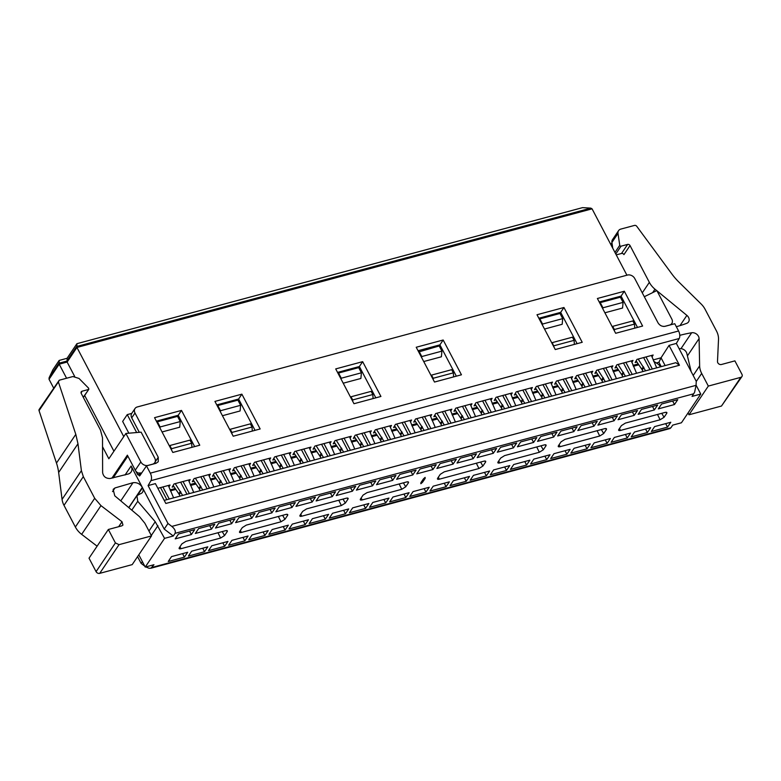 <?xml version="1.0" encoding="UTF-8"?>
<svg xmlns="http://www.w3.org/2000/svg" width="781" height="781" viewBox="0 0 781 781"><rect width="100%" height="100%" fill="white"/><g stroke="black" fill="none" stroke-linecap="round" stroke-linejoin="round"><path stroke-width="1.17" d="M135.757 470.992L137.7 474.692L139.926 475.6L146.486 465.876L155.995 463.309L158.25 461.756L158.25 457.285L135.006 413.003A5.721 4.501 -146 0 1 135.015 408.522A5.721 4.501 -146 0 1 137.261 406.969L627.504 275.049A5.721 4.501 -146 0 1 634.748 278.514L658.002 322.807C659.808 325.618 662.22 326.77 665.246 326.273L674.755 323.715L678.582 330.998A5.721 2.899 74.9 0 1 679.206 338.505L676.356 343.425L696.252 381.313L696.066 385.336L171.81 526.414L167.983 523.475L164.215 529.079L142.532 487.783A5.721 4.501 -146 0 1 142.523 492.255A5.721 4.501 -146 0 1 140.268 493.807L136.948 495.652L137.749 501.304L155.224 521.737L164.566 538.363L145.237 567.065L153.955 564.722L150.909 568.226M146.486 465.876L150.303 473.159A5.721 2.899 74.9 0 1 150.938 480.666L148.087 485.587L167.983 523.475M139.428 475.99L139.926 475.6M113.147 477.943L127.859 456.094M142.347 561.559L141.117 563.374L137.573 556.628M142.327 487.393L131.11 466.023A7.625 6.004 -146 0 1 131.091 471.988A7.625 6.004 -146 0 1 128.426 473.96L110.033 478.509C105.826 478.528 103.356 476.556 102.623 472.612L102.516 437.848L100.476 430.067L81.156 393.273L81.917 391.261L88.487 389.494L88.673 388.235L79.027 378.453L72.926 376.54L59.249 380.21L58.38 381.938L75.806 434.353L77.973 443.774L81.4 470.689L83.323 476.635L94.696 498.307L100.974 505.639L122.012 521.737L122.949 525.076L121.816 525.857L108.344 529.479L115.403 542.922L119.034 544.66L151.524 535.912L144.875 523.26L139.477 516.622L114.768 495.818L113.157 489.355L114.992 487.94L133.004 482.697C136.948 482.228 140.063 483.79 142.327 487.393L128.738 507.582M148.087 485.587L155.399 483.615L165.826 503.472L679.46 365.244L669.044 345.397L676.356 343.425M170.043 489.931L175.247 488.525M190.173 484.513L195.377 483.107M210.304 479.095L215.507 477.689M230.434 473.676L235.628 472.28M250.555 468.258L255.758 466.862M270.685 462.84L275.888 461.444M290.815 457.422L296.019 456.026M310.945 452.014L316.149 450.608M331.076 446.595L336.279 445.19M351.206 441.177L356.409 439.771M371.336 435.759L376.54 434.363M391.466 430.341L396.67 428.945M411.597 424.923L416.79 423.527M431.727 419.504L436.921 418.108M451.848 414.096L457.051 412.69M471.978 408.678L477.181 407.272M492.108 403.26L497.312 401.854M512.238 397.841L517.442 396.445M532.369 392.423L537.572 391.027M552.499 387.005L557.702 385.609M572.629 381.587L577.833 380.191M592.759 376.169L597.963 374.773M612.89 370.76L618.083 369.354M633.01 365.342L638.214 363.936M653.141 359.924L661.048 357.796L669.044 345.397M636.945 362.052L635.148 362.54L636.984 359.367L653.15 355.013L652.018 356.976M616.814 367.47L615.018 367.949L616.853 364.786L633.02 360.431L631.888 362.394M596.684 372.888L594.897 373.367L596.733 370.204L612.9 365.85L611.757 367.812M576.554 378.307L574.767 378.785L576.603 375.622L592.769 371.268L591.627 373.23M556.423 383.725L554.637 384.203L556.472 381.03L572.639 376.686L571.497 378.648M536.293 389.143L534.507 389.621L536.342 386.449L552.509 382.104L551.376 384.067M516.163 394.551L514.376 395.04L516.212 391.867L532.378 387.522L531.246 389.475M496.033 399.97L494.246 400.458L496.081 397.285L512.248 392.931L511.116 394.893M475.902 405.388L474.116 405.866L475.951 402.703L492.118 398.349L490.985 400.311M455.772 410.806L453.986 411.284L455.821 408.121L471.988 403.767L470.855 405.73M435.652 416.224L433.855 416.703L435.691 413.539L451.857 409.185L450.725 411.148M415.521 421.642L413.735 422.121L415.57 418.958L431.737 414.604L430.595 416.566M395.391 427.061L393.604 427.539L395.44 424.366L411.607 420.022L410.464 421.984M375.261 432.469L373.474 432.957L375.31 429.784L391.476 425.44L390.334 427.402M355.13 437.887L353.344 438.375L355.179 435.202L371.346 430.848L370.204 432.811M335 443.305L333.214 443.793L335.049 440.621L351.216 436.267L350.083 438.229M314.87 448.724L313.083 449.202L314.919 446.039L331.085 441.685L329.953 443.647M294.74 454.142L292.953 454.62L294.788 451.457L310.955 447.103L309.823 449.065M274.609 459.56L272.823 460.038L274.658 456.875L290.825 452.521L289.692 454.483M254.479 464.978L252.693 465.456L254.528 462.284L270.695 457.939L269.562 459.902M234.359 470.396L232.562 470.875L234.398 467.702L250.564 463.358L249.432 465.32M214.228 475.805L212.442 476.293L214.277 473.12L230.444 468.776L229.302 470.728M194.098 481.223L192.311 481.711L194.147 478.538L210.314 474.184L209.171 476.146M173.968 486.641L172.181 487.119L174.017 483.956L190.183 479.602L189.041 481.565M157.86 488.301L170.053 485.021L168.911 486.983M696.076 385.14L700.762 394.063L692.044 396.416L694.621 392.189L696.066 385.336M679.177 348.785A5.721 4.501 -146 0 1 686.85 353.539L691.185 371.668M669.551 428.173L670.918 427.793L672.714 425.118L681.432 422.775L700.762 394.063M144.768 566.166L141.117 563.374M111.878 478.187L127.371 455.177L135.259 470.201A5.721 4.501 -146 0 0 138.1 473.013M362.657 361.662L335.713 368.915L353.978 403.718L380.923 396.465L362.657 361.662L359.377 366.533L375.817 397.841M241.876 394.161L214.931 401.414L233.207 436.218L260.151 428.964L241.876 394.161L238.605 399.032L255.045 430.341M181.495 410.415L154.55 417.669L172.816 452.463L199.76 445.219L181.495 410.415L178.214 415.277L194.654 446.595M434.5 382.046L461.444 374.792L443.169 339.999L416.224 347.252L434.5 382.046M555.271 349.546L582.216 342.293L563.95 307.499L537.006 314.743L555.271 349.546M615.662 333.292L642.607 326.048L624.331 291.245L597.387 298.498L615.662 333.292M616.248 254.889L621.53 253.464L627.621 244.414L621.041 246.181A0.957 0.752 -146 0 1 619.743 245.322L618.005 233.412A5.721 4.501 -146 0 1 618.581 230.639A5.721 4.501 -146 0 1 620.836 229.087L634.504 225.416A1.904 1.503 -146 0 1 636.749 226.295L671.855 273.955A57.169 45.044 -146 0 0 678.894 282.068L701.074 303.926A19.056 15.015 -146 0 1 705.106 309.315L716.48 330.978A19.056 15.015 -146 0 1 718.51 339.462L717.495 361.496A2.86 2.255 -146 0 0 721.419 364.502L734.892 360.871L741.95 374.314A2.86 2.255 -146 0 1 741.94 376.549A2.86 2.255 -146 0 1 740.818 377.33L708.328 386.078L701.68 373.416A19.056 15.015 -146 0 1 699.639 365.879L699.093 338.573A5.721 4.501 -146 0 0 691.673 332.755A152.441 120.128 -146 0 0 679.773 335.352M627.621 244.414A1.904 1.503 -146 0 1 630.033 245.566L649.353 282.361L642.285 292.865M656.733 290.63L654.976 289.185A19.056 15.015 -146 0 1 649.353 282.361M679.978 325.638L686.88 315.387L656.997 290.835M686.88 315.387A5.721 4.501 -146 0 1 688.559 321.899A5.721 4.501 -146 0 1 686.724 323.324A152.441 120.128 -146 0 1 676.326 326.712M688.041 412.964L688.998 414.779L721.488 406.042L741.94 376.549M150.997 568.207L149.015 568.256L145.813 566.918M145.237 567.065L138.803 554.813M693.85 393.741L175.081 533.335L173.284 536.01L164.566 538.363M173.284 536.01L164.215 529.079M175.081 533.335C175.832 531.139 174.749 528.825 171.81 526.414M151.524 535.912L132.194 564.624L99.704 573.361L119.034 544.66M108.344 529.479L89.024 558.19L96.083 571.633A2.86 2.255 34 0 0 99.704 573.361M97.108 546.183L81.644 534.35L100.974 505.639M77.973 443.774L58.643 472.485L62.07 499.391A19.056 15.015 34 0 0 63.993 505.346L75.367 527.009A19.056 15.015 34 0 0 81.644 534.35M58.643 472.485A57.169 45.044 34 0 0 56.476 463.065L39.05 410.65L58.38 381.938M59.249 380.21L39.177 409.439A1.904 1.503 34 0 0 39.05 410.65M88.858 389.241L83.255 397.275M81.165 391.779L81.917 391.261L80.97 392.677M170.404 490.868L175.842 489.404M190.535 485.45L195.972 483.995M210.665 480.042L216.103 478.577M230.795 474.623L236.233 473.159M250.916 469.205L256.353 467.741M271.046 463.787L276.484 462.323M291.176 458.369L296.614 456.905M311.307 452.951L316.744 451.486M331.437 447.533L336.875 446.068M351.567 442.124L357.005 440.66M371.697 436.706L377.135 435.242M391.828 431.288L397.265 429.823M411.958 425.87L417.396 424.405M432.088 420.451L437.526 418.987M452.209 415.033L457.646 413.569M472.339 409.615L477.777 408.151M492.469 404.197L497.907 402.742M512.6 398.788L518.037 397.324M532.73 393.37L538.168 391.906M552.86 387.952L558.298 386.488M572.99 382.534L578.428 381.069M593.121 377.116L598.558 375.651M613.251 371.697L618.689 370.233M633.371 366.279L638.809 364.815M653.658 361.261L656.304 362.98L658.939 362.267L661.224 366.631M665.139 365.576L661.048 357.796L658.939 362.267M675.877 362.706L679.46 365.244M168.247 561.48L171.517 556.609L187.684 552.255L184.414 557.126L168.247 561.48M194.654 529.664L191.384 534.536L175.217 538.88L178.488 534.019L194.654 529.664M188.377 556.062L191.648 551.191L207.814 546.846L204.544 551.708L188.377 556.062M214.785 524.246L211.514 529.118L195.338 533.462L198.618 528.6L214.785 524.246M208.498 550.644L211.778 545.773L227.945 541.428L224.664 546.29L208.498 550.644M234.915 518.828L231.635 523.7L215.468 528.044L218.748 523.182L234.915 518.828M228.628 545.226L231.908 540.354L248.075 536.01L244.795 540.872L228.628 545.226M255.045 513.41L251.765 518.281L235.598 522.635L238.879 517.764L255.045 513.41M248.758 539.808L252.038 534.946L268.205 530.592L264.925 535.454L248.758 539.808M275.176 508.001L271.895 512.863L255.729 517.217L259.009 512.346L275.176 508.001M268.889 534.389L272.169 529.528L288.335 525.174L285.055 530.045L268.889 534.389M295.306 502.583L292.026 507.445L275.859 511.799L279.139 506.928L295.306 502.583M289.019 528.971L292.299 524.11L308.466 519.755L305.186 524.627L289.019 528.971M315.436 497.165L312.156 502.027L295.989 506.381L299.269 501.519L315.436 497.165M309.149 523.553L312.42 518.691L328.586 514.337L325.316 519.209L309.149 523.553M335.557 491.747L332.286 496.609L316.12 500.963L319.39 496.101L335.557 491.747M329.279 518.145L332.55 513.273L348.716 508.929L345.446 513.791L329.279 518.145M355.687 486.329L352.416 491.2L336.25 495.544L339.52 490.683L355.687 486.329M349.41 512.726L352.68 507.855L368.847 503.511L365.576 508.372L349.41 512.726M375.817 480.911L372.547 485.782L356.38 490.126L359.65 485.265L375.817 480.911M369.54 507.308L372.81 502.437L388.977 498.093L385.707 502.954L369.54 507.308M395.947 475.492L392.677 480.364L376.51 484.708L379.781 479.846L395.947 475.492M389.66 501.89L392.941 497.028L409.107 492.674L405.827 497.536L389.66 501.89M416.078 470.084L412.798 474.946L396.631 479.3L399.911 474.428L416.078 470.084M409.791 496.472L413.071 491.61L429.238 487.256L425.957 492.118L409.791 496.472M436.208 464.666L432.928 469.527L416.761 473.882L420.041 469.01L436.208 464.666M429.921 491.054L433.201 486.192L449.368 481.838L446.088 486.709L429.921 491.054M456.338 459.248L453.058 464.109L436.891 468.463L440.172 463.592L456.338 459.248M450.051 485.636L453.331 480.774L469.498 476.42L466.218 481.291L450.051 485.636M476.469 453.829L473.188 458.691L457.022 463.045L460.302 458.183L476.469 453.829M470.182 480.227L473.462 475.356L489.628 471.002L486.348 475.873L470.182 480.227M496.599 448.411L493.319 453.283L477.152 457.627L480.432 452.765L496.599 448.411M490.312 474.809L493.592 469.937L509.759 465.593L506.478 470.455L490.312 474.809M516.729 442.993L513.449 447.864L497.282 452.209L500.553 447.347L516.729 442.993M510.442 469.391L513.713 464.519L529.879 460.175L526.609 465.037L510.442 469.391M536.85 437.575L533.579 442.446L517.413 446.791L520.683 441.929L536.85 437.575M530.572 463.973L533.843 459.111L550.009 454.757L546.739 459.618L530.572 463.973M556.98 432.157L553.709 437.028L537.543 441.382L540.813 436.511L556.98 432.157M550.703 458.554L553.973 453.693L570.14 449.339L566.869 454.2L550.703 458.554M577.11 426.748L573.84 431.61L557.673 435.964L560.943 431.092L577.11 426.748M570.833 453.136L574.103 448.274L590.27 443.92L587 448.792L570.833 453.136M597.24 421.33L593.97 426.192L577.803 430.546L581.074 425.674L597.24 421.33M590.953 447.718L594.234 442.856L610.4 438.502L607.12 443.374L590.953 447.718M617.371 415.912L614.091 420.774L597.924 425.128L601.204 420.266L617.371 415.912M611.084 442.3L614.364 437.438L630.531 433.084L627.25 437.956L611.084 442.3M637.501 410.494L634.221 415.355L618.054 419.709L621.334 414.848L637.501 410.494M631.214 436.891L634.494 432.02L650.661 427.676L647.381 432.537L631.214 436.891M657.631 405.075L654.351 409.947L638.184 414.291L641.465 409.429L657.631 405.075M618.825 429.462L621.442 425.577L625.415 423.087L665.041 412.427C666.681 412.065 667.238 412.397 666.691 413.393L664.075 417.288L660.101 419.768L620.475 430.438C618.835 430.79 618.279 430.468 618.825 429.462L618.63 430.253M666.867 412.563L666.691 413.393L666.037 412.27M558.435 445.717L561.051 441.821L565.034 439.342L604.66 428.671C606.3 428.32 606.847 428.642 606.31 429.648L603.684 433.543L599.71 436.023L560.084 446.683C558.444 447.044 557.898 446.722 558.435 445.717L558.239 446.507M606.476 428.818L606.31 429.648L605.646 428.515M498.044 461.971L500.67 458.076L504.643 455.587L544.269 444.926C545.909 444.574 546.456 444.897 545.919 445.892L543.303 449.788L539.32 452.277L499.694 462.938C498.053 463.289 497.507 462.967 498.044 461.971L497.858 462.762M546.095 445.063L545.919 445.892L545.255 444.77M437.663 478.216L440.279 474.321L444.252 471.841L483.878 461.18C485.518 460.819 486.075 461.141 485.528 462.147L482.912 466.042L478.929 468.522L439.312 479.192C437.672 479.544 437.116 479.222 437.663 478.216L437.467 479.007M485.704 461.317L485.528 462.147L484.874 461.015M420.861 482.736L423.478 478.851L425.137 477.396L425.147 478.402L422.521 482.287L420.861 483.742L420.861 482.736L420.832 483.673M425.137 477.396L425.147 478.402L424.718 477.669M360.471 498.991L363.087 495.095L367.07 492.616L406.696 481.945C408.336 481.594 408.883 481.916 408.346 482.922L405.72 486.807L401.746 489.296L362.12 499.957C360.48 500.318 359.934 499.986 360.471 498.991L360.275 499.781M408.512 482.082L408.346 482.922L407.682 481.789M300.08 515.235L302.706 511.35L306.679 508.861L346.305 498.2C347.945 497.848 348.492 498.171 347.955 499.166L345.339 503.062L341.356 505.551L301.73 516.212C300.089 516.563 299.543 516.241 300.08 515.235L299.894 516.036M348.131 498.337L347.955 499.166L347.291 498.044M239.699 531.49L242.315 527.595L246.288 525.115L285.914 514.445C287.554 514.093 288.111 514.415 287.564 515.421L284.948 519.316L280.965 521.796L241.349 532.457C239.708 532.818 239.152 532.496 239.699 531.49L239.503 532.281M287.74 514.591L287.564 515.421L286.91 514.288M179.308 547.745L181.924 543.849L185.907 541.36L225.533 530.699C227.173 530.348 227.72 530.67 227.183 531.666L224.557 535.561L220.584 538.05L180.958 548.711C179.318 549.063 178.761 548.74 179.308 547.745L179.113 548.535M227.349 530.836L227.183 531.666L226.519 530.543M677.762 399.657L674.481 404.529L658.315 408.873L661.595 404.011L677.762 399.657M651.344 431.473L654.624 426.602L670.791 422.257L667.511 427.119L651.344 431.473M53.616 387.981L49.047 379.273L49.115 377.74L52.932 369.677L59.151 360.431L67.078 358.294L67.127 362.052L76.948 347.457L76.909 343.699L582.519 207.639L590.827 208.127L592.066 208.839L626.918 275.205M125.887 433.455L141.117 432.157L154.784 458.174A5.721 4.501 -146 0 1 154.765 462.645A5.721 4.501 -146 0 1 152.52 464.197L148.078 465.398A5.721 4.501 -146 0 1 140.834 461.932L125.887 433.455L108.852 458.759L102.545 446.752M66.58 378.238L59.2 364.19L49.047 379.273M663.45 326.419A5.721 4.501 34 0 0 665.1 326.263L669.542 325.062A5.721 4.501 34 0 0 671.787 323.51A5.721 4.501 34 0 0 671.797 319.038L656.85 290.571L644.305 296.721M155.468 463.455A5.721 4.501 34 0 0 155.009 462.215M136.655 432.537L127.244 414.613L131.725 413.403A5.721 4.501 34 0 0 131.725 417.864L139.311 432.313M337.548 372.41L359.377 366.533M216.767 404.909L238.605 399.032M156.376 421.154L178.214 415.277M418.06 350.737L439.898 344.86L456.338 376.169M443.169 339.999L439.898 344.86M538.831 318.238L560.67 312.361L577.11 343.669M563.95 307.499L560.67 312.361M599.222 301.983L621.061 296.106L624.331 291.245M621.061 296.106L637.501 327.415M630.033 245.566L623.941 254.616A1.904 1.503 34 0 0 621.53 253.464M611.962 242.852L610.82 244.551M708.328 386.078L688.998 414.779M618.005 233.412L611.913 242.461A5.721 4.501 -146 0 1 612.489 239.689L618.581 230.639M611.913 242.461L612.753 248.231M660.423 366.845A7.332 5.779 34 0 0 656.304 362.98M182.578 553.631L184.414 557.126M189.549 531.041L191.384 534.536M202.709 548.213L204.544 551.708M209.679 525.623L211.514 529.118M222.839 542.805L224.664 546.29M229.809 520.205L231.635 523.7M242.969 537.387L244.795 540.872M249.94 514.786L251.765 518.281M263.09 531.968L264.925 535.454M270.06 509.368L271.895 512.863M283.22 526.55L285.055 530.045M290.19 503.96L292.026 507.445M303.35 521.132L305.186 524.627M310.321 498.542L312.156 502.027M323.48 515.714L325.316 519.209M330.451 493.123L332.286 496.609M343.611 510.296L345.446 513.791M350.581 487.705L352.416 491.2M363.741 504.877L365.576 508.372M370.711 482.287L372.547 485.782M383.871 499.469L385.707 502.954M390.842 476.869L392.677 480.364M404.002 494.051L405.827 497.536M410.972 471.451L412.798 474.946M424.132 488.633L425.957 492.118M431.102 466.042L432.928 469.527M444.262 483.214L446.088 486.709M451.233 460.624L453.058 464.109M464.383 477.796L466.218 481.291M471.353 455.206L473.188 458.691M484.513 472.378L486.348 475.873M491.483 449.788L493.319 453.283M504.643 466.96L506.478 470.455M511.614 444.369L513.449 447.864M524.773 461.551L526.609 465.037M531.744 438.951L533.579 442.446M544.904 456.133L546.739 459.618M551.874 433.533L553.709 437.028M565.034 450.715L566.869 454.2M572.004 428.115L573.84 431.61M585.164 445.297L587 448.792M592.135 422.706L593.97 426.192M605.295 439.879L607.12 443.374M612.265 417.288L614.091 420.774M625.425 434.461L627.25 437.956M632.395 411.87L634.221 415.355M645.545 429.042L647.381 432.537M652.516 406.452L654.351 409.947M672.646 401.034L674.481 404.529M665.676 423.624L667.511 427.119M141.712 472.964L138.1 473.042M59.151 360.431L59.2 364.19L67.127 362.052L74.644 376.383M113.928 451.213L84.67 395.469M127.244 414.613L122.656 421.428L128.845 433.201M123.759 436.608L76.948 347.457L592.066 208.839M67.078 358.294L76.909 343.699M418.694 351.948L439.205 345.963L441.919 351.128L441.392 356.79L423.732 361.544M539.476 319.449L539.856 318.882L542.57 324.047L562.701 318.628L562.174 324.291L544.513 329.045M602.854 308.905L602.961 307.792L623.082 302.384L622.555 308.036L604.894 312.79M361.408 372.801L341.277 378.219L338.563 373.045L358.694 367.626L361.408 372.801L360.881 378.463L343.22 383.207M240.626 405.3L220.506 410.718L217.792 405.544L237.912 400.136L240.626 405.3L240.099 410.962L222.439 415.717M180.245 421.555L160.115 426.973L157.401 421.799L177.531 416.38L180.245 421.555L179.718 427.207L162.058 431.961M431.151 375.681L431.532 375.105L433.201 378.268L433.299 379.761M431.532 375.105L451.662 369.686L453.331 372.849L433.201 378.268M453.605 376.911L453.331 372.849M419.075 351.382L421.789 356.546L421.691 357.649M441.919 351.128L421.789 356.546M551.933 343.171L552.313 342.605L554.08 347.262M553.973 345.768L574.103 340.35L572.444 337.187L552.313 342.605M574.103 340.35L574.377 344.401M542.57 324.047L542.463 325.15M562.701 318.628L559.987 313.464L539.856 318.882M614.462 331.017L614.364 329.514L634.494 324.105L632.825 320.942L612.704 326.351L614.364 329.514M612.704 326.351L612.314 326.927M634.494 324.105L634.768 328.157M623.082 302.384L620.368 297.21L600.247 302.628L602.961 307.792M600.247 302.628L599.857 303.194M372.81 394.522L352.68 399.94L351.02 396.777L371.151 391.359L372.81 394.522L373.084 398.574M352.68 399.94L352.787 401.434M350.64 397.344L351.02 396.777M341.277 378.219L341.17 379.322M338.183 373.621L338.563 373.045M252.038 427.022L231.908 432.44L230.249 429.277L250.369 423.858L252.038 427.022L252.312 431.073M231.908 432.44L232.006 433.933M230.249 429.277L229.858 429.843M220.506 410.718L220.398 411.821M217.792 405.544L217.401 406.12M171.517 448.694L169.858 445.521L189.988 440.113L191.648 443.276L171.517 448.694L171.615 450.188M191.921 447.328L191.648 443.276M169.477 446.097L169.858 445.521M160.115 426.973L160.007 428.076M157.02 422.365L157.401 421.799M645.604 370.829L638.184 359.045M643.622 357.581L649.968 369.657M652.34 369.013L646.004 356.937M651.442 355.472L656.704 367.841M636.125 360.851L641.757 369.169A7.625 6.004 -146 0 1 642.236 369.96L643.056 371.522M625.474 376.247L618.054 364.463M623.502 362.999L629.837 375.075M632.22 374.431L625.874 362.355M631.312 360.89L636.574 373.259M615.994 366.269L621.627 374.587A7.625 6.004 -146 0 1 622.106 375.378L622.926 376.93M605.353 381.665L597.924 369.882M603.371 368.417L609.707 380.493M612.089 379.849L605.744 367.773M611.181 366.309L616.443 378.678M595.864 371.688L601.507 380.005A7.625 6.004 -146 0 1 601.975 380.796L602.795 382.348M585.223 387.083L577.803 375.3M583.241 373.835L589.577 385.912M591.959 385.267L585.613 373.191M591.051 371.727L596.313 384.096M575.734 377.106L581.376 385.423A7.625 6.004 -146 0 1 581.845 386.214L582.665 387.766M565.093 392.501L557.673 380.708M563.111 379.244L569.447 391.32M571.829 390.685L565.483 378.609M570.931 377.145L576.183 389.514M555.613 382.524L561.246 390.832A7.625 6.004 -146 0 1 561.724 391.632L562.535 393.185M544.962 397.91L537.543 386.126M542.98 384.662L549.316 396.738M551.698 396.104L545.353 384.027M550.8 382.563L556.052 394.932M535.483 387.942L541.116 396.25A7.625 6.004 -146 0 1 541.594 397.051L542.404 398.603M524.832 403.328L517.413 391.545M522.85 390.08L529.186 402.156M531.568 401.522L525.232 389.446M530.67 387.981L535.922 400.341M515.353 393.351L520.986 401.668A7.625 6.004 -146 0 1 521.464 402.469L522.274 404.021M504.702 408.746L497.282 396.963M502.72 395.498L509.066 407.575M511.438 406.93L505.102 394.854M510.54 393.399L515.802 405.759M495.222 398.769L500.855 407.086A7.625 6.004 -146 0 1 501.334 407.877L502.144 409.439M484.571 414.164L477.152 402.381M482.59 400.917L488.935 412.993M491.308 412.348L484.972 400.272M490.409 398.808L495.671 411.177M475.092 404.187L480.725 412.505A7.625 6.004 -146 0 1 481.203 413.295L482.023 414.848M464.441 419.582L457.022 407.799M462.459 406.335L468.805 418.411M471.177 417.767L464.841 405.69M470.279 404.226L475.541 416.595M454.962 409.605L460.595 417.923A7.625 6.004 -146 0 1 461.073 418.714L461.893 420.266M444.311 425.001L436.891 413.217M442.329 411.753L448.675 423.829M451.047 423.185L444.711 411.109M450.149 409.644L455.411 422.013M434.832 415.023L440.464 423.341A7.625 6.004 -146 0 1 440.943 424.132L441.763 425.684M424.19 430.419L416.761 418.626M422.209 417.161L428.544 429.238M430.927 428.603L424.581 416.527M430.019 415.062L435.281 427.432M414.701 420.442L420.344 428.749A7.625 6.004 -146 0 1 420.813 429.55L421.633 431.102M404.06 435.837L396.631 424.044M402.078 422.58L408.414 434.656M410.796 434.021L404.451 421.945M409.888 420.481L415.15 432.85M394.571 425.86L400.214 434.168A7.625 6.004 -146 0 1 400.682 434.968L401.502 436.52M383.93 441.245L376.51 429.462M381.948 427.998L388.284 440.074M390.666 439.439L384.32 427.363M389.768 425.899L395.02 438.268M374.45 431.278L380.083 439.586A7.625 6.004 -146 0 1 380.562 440.386L381.372 441.939M363.8 446.664L356.38 434.88M361.818 433.416L368.154 445.492M370.536 444.858L364.19 432.781M369.638 431.317L374.89 443.676M354.32 436.686L359.953 445.004A7.625 6.004 -146 0 1 360.431 445.795L361.242 447.357M343.669 452.082L336.25 440.299M341.688 438.834L348.023 450.91M350.405 450.266L344.07 438.19M349.507 436.725L354.759 449.095M334.19 442.105L339.823 450.422A7.625 6.004 -146 0 1 340.301 451.213L341.112 452.775M323.539 457.5L316.12 445.717M321.557 444.252L327.903 456.329M330.275 455.684L323.939 443.608M329.377 442.144L334.639 454.513M314.06 447.523L319.693 455.84A7.625 6.004 -146 0 1 320.171 456.631L320.981 458.183M303.409 462.918L295.989 451.135M301.427 449.671L307.773 461.747M310.145 461.102L303.809 449.026M309.247 447.562L314.509 459.931M293.929 452.941L299.562 461.259A7.625 6.004 -146 0 1 300.041 462.049L300.861 463.602M283.278 468.336L275.859 456.553M281.297 455.089L287.642 467.165M290.015 466.521L283.679 454.444M289.116 452.98L294.378 465.349M273.799 458.359L279.432 466.677A7.625 6.004 -146 0 1 279.91 467.468L280.73 469.02M263.148 473.755L255.729 461.961M261.166 460.497L267.512 472.573M269.884 471.939L263.548 459.863M268.986 458.398L274.248 470.767M253.669 463.777L259.302 472.085A7.625 6.004 -146 0 1 259.78 472.886L260.6 474.438M243.018 479.163L235.598 467.38M241.046 465.915L247.382 477.992M249.754 477.357L243.418 465.281M248.856 463.816L254.118 476.185M233.539 469.196L239.171 477.503A7.625 6.004 -146 0 1 239.65 478.304L240.47 479.856M222.897 484.581L215.468 472.798M220.916 471.334L227.251 483.41M229.634 482.775L223.288 470.699M228.726 469.235L233.988 481.594M213.408 474.604L219.051 482.922A7.625 6.004 -146 0 1 219.52 483.722L220.34 485.274M202.767 489.999L195.348 478.216M200.785 476.752L207.121 488.828M209.503 488.184L203.158 476.107M208.595 474.653L213.857 487.012M193.278 480.022L198.921 488.34A7.625 6.004 -146 0 1 199.389 489.131L200.209 490.693M182.637 495.418L175.217 483.634M180.655 482.17L186.991 494.246M189.373 493.602L183.027 481.526M188.475 480.061L193.727 492.43M173.157 485.44L178.79 493.758A7.625 6.004 -146 0 1 179.269 494.549L180.079 496.101M160.525 487.588L166.861 499.664M169.243 499.02L162.897 486.944M168.345 485.479L173.597 497.848M142.532 487.783L137.866 494.715M131.11 466.023L125.058 475.014M150.938 480.666L679.206 338.505M150.303 473.159L678.582 330.998M141.176 473.755L137.7 474.692M133.004 482.697L120.772 500.875M152.149 567.397L670.918 427.793M140.834 461.932L135.259 470.201M155.146 461.903L158.25 457.285M131.725 417.864L135.006 413.003M680.973 348.658L691.673 332.755M621.041 246.181L615.779 254.001M654.976 289.185L652.662 292.621M687.417 355.911L699.093 338.573M699.639 365.879L693.186 375.476M701.68 373.416L696.242 381.499M740.818 377.33L721.488 406.042M619.743 245.322L614.959 252.429M151.299 535.493L157.908 525.681M155.224 521.737L148.956 531.031M131.794 510.149L137.749 501.304M114.992 487.94L112.532 491.581M96.083 571.633L115.403 542.922M122.012 521.737L118.673 526.697M75.367 527.009L94.696 498.307M63.993 505.346L83.323 476.635M62.07 499.391L81.4 470.689M75.806 434.353L56.476 463.065M664.075 417.288L661.741 413.315M657.504 414.457L660.101 419.768M619.509 428.447L620.475 430.438M603.684 433.543L601.36 429.56M597.114 430.702L599.71 436.023M559.118 444.701L560.084 446.683M543.303 449.788L540.969 445.814M536.732 446.957L539.32 452.277M498.727 460.956L499.694 462.938M482.912 466.042L480.579 462.059M476.342 463.201L478.929 468.522M438.336 477.201L439.312 479.192M422.521 482.287L421.886 481.203M405.72 486.807L403.396 482.834M399.15 483.976L401.746 489.296M362.12 499.957L361.154 497.975M345.339 503.062L343.005 499.088M338.759 500.23L341.356 505.551M300.763 514.23L301.73 516.212M282.615 515.333L284.948 519.316M278.378 516.475L280.965 521.796M240.372 530.475L241.349 532.457M222.234 531.588L224.557 535.561M217.987 532.73L220.584 538.05M179.991 546.729L180.958 548.711M590.827 208.127L76.636 346.5L66.805 361.095L58.887 363.233L49.115 377.74M643.398 366.738L641.757 369.169M643.876 367.529L642.236 369.96M623.267 372.156L621.627 374.587M623.746 372.947L622.106 375.378M603.137 377.565L601.507 380.005M603.615 378.365L601.975 380.796M583.007 382.983L581.376 385.423M583.485 383.783L581.845 386.214M562.886 388.401L561.246 390.832M563.355 389.202L561.724 391.632M542.756 393.819L541.116 396.25M543.225 394.61L541.594 397.051M522.626 399.237L520.986 401.668M523.104 400.028L521.464 402.469M502.495 404.656L500.855 407.086M502.974 405.446L501.334 407.877M482.365 410.074L480.725 412.505M482.843 410.865L481.203 413.295M462.235 415.492L460.595 417.923M462.713 416.283L461.073 418.714M442.105 420.9L440.464 423.341M442.583 421.701L440.943 424.132M421.974 426.319L420.344 428.749M422.453 427.119L420.813 429.55M401.844 431.737L400.214 434.168M402.322 432.537L400.682 434.968M381.714 437.155L380.083 439.586M382.192 437.946L380.562 440.386M361.593 442.573L359.953 445.004M362.062 443.364L360.431 445.795M341.463 447.991L339.823 450.422M341.941 448.782L340.301 451.213M321.333 453.41L319.693 455.84M321.811 454.2L320.171 456.631M301.202 458.818L299.562 461.259M301.681 459.618L300.041 462.049M281.072 464.236L279.432 466.677M281.55 465.037L279.91 467.468M260.942 469.654L259.302 472.085M261.42 470.455L259.78 472.886M240.812 475.073L239.171 477.503M241.29 475.863L239.65 478.304M220.681 480.491L219.051 482.922M221.16 481.281L219.52 483.722M200.551 485.909L198.921 488.34M201.029 486.7L199.389 489.131M180.431 491.327L178.79 493.758M180.899 492.118L179.269 494.549M675.838 362.696L164.205 500.377M150.899 568.236L670.147 428.505M131.735 413.393L135.015 408.522M128.855 507.679L136.948 495.652M83.342 397.441L88.868 389.241M670.967 324.73L671.787 323.51M154.765 462.645L153.945 463.865"/></g></svg>
